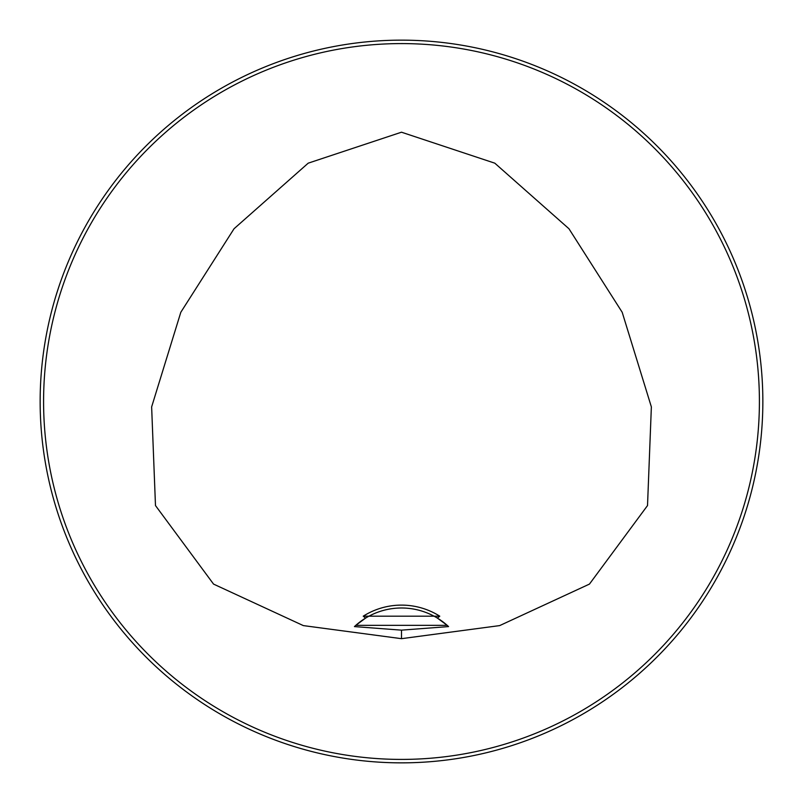 <?xml version="1.0" encoding="UTF-8"?>
<svg xmlns="http://www.w3.org/2000/svg" width="803" height="803" viewBox="0 0 803 803"><rect width="100%" height="100%" fill="white"/><g stroke="black" fill="none" stroke-linecap="round" stroke-linejoin="round"><path stroke-width="1.2" d="M363.227 616.182L439.773 616.182L437.404 618.099A68.827 68.827 0 0 0 365.596 618.099L363.227 616.182A71.698 71.698 0 0 1 439.773 616.182M438.819 618.983A68.827 68.827 0 0 1 447.181 625.326L448.566 626.591L401.5 630.144L354.434 626.591L355.819 625.326A68.827 68.827 0 0 1 365.596 618.099L355.819 625.326L447.181 625.326L437.404 618.099M401.5 638.676L303.323 625.597L213.548 584.092L155.481 505.559L151.637 406.9L180.816 312.267L234.044 228.745L308.201 163.17L401.5 132.204L494.799 163.17L568.956 228.745L622.184 312.267L651.363 406.9L647.519 505.559L589.452 584.092L499.677 625.597L401.5 638.676L401.5 630.144M762.85 401.5A361.35 361.35 0 0 0 220.825 88.561A361.35 361.35 0 0 0 220.825 714.439A361.35 361.35 0 0 0 762.85 401.5M511.24 57.214L508.921 56.481M508.751 56.431L514.713 58.348M291.76 745.786L294.119 746.529M294.249 746.569L288.287 744.652M57.214 291.76L56.481 294.079M56.431 294.249L58.348 288.287M745.786 511.24L746.519 508.921M746.569 508.751L744.652 514.713M759.407 401.5A357.907 357.907 0 0 0 222.541 91.542A357.907 357.907 0 0 0 222.541 711.458A357.907 357.907 0 0 0 759.407 401.5M448.215 626.27A68.827 68.827 0 0 0 447.391 625.517M355.609 625.517A68.827 68.827 0 0 0 354.785 626.27"/></g></svg>
